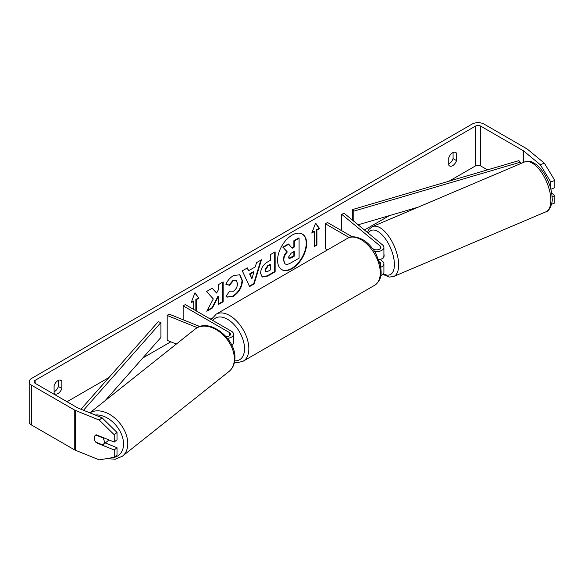 <?xml version="1.0" encoding="UTF-8"?>
<svg xmlns="http://www.w3.org/2000/svg" width="584" height="584" viewBox="0 0 584 584"><rect width="100%" height="100%" fill="white"/><g stroke="black" fill="none" stroke-linecap="round" stroke-linejoin="round"><path stroke-width="0.88" d="M227.519 338.348A7.315 4.219 0 0 0 233.542 334.194A7.315 4.219 0 0 0 231.395 331.208L185.296 304.592L183.142 305.833L183.142 319.776M226.11 336.654A4.263 2.46 0 0 0 230.49 334.194A4.263 2.46 0 0 0 229.242 332.449L183.142 305.833M197.304 327.653L167.192 315.477L168.937 314.039L199.881 326.551M231.863 345.341A7.315 4.219 0 0 0 233.542 342.647L233.542 334.194M167.192 315.477L167.192 340.355L176.339 344.056M108.573 439.767A6.095 4.146 51.5 0 1 107.617 441.117L103.076 444.731A6.095 4.146 51.5 0 1 102.799 444.92L95.666 442.044A6.095 4.146 51.5 0 1 94.294 437.942A6.095 4.146 51.5 0 1 95.44 435.226M95.791 435L102.901 437.876A6.095 4.146 51.5 0 1 104.273 441.978A6.095 4.146 51.5 0 1 103.076 444.731M292.109 268.662A20.549 11.862 120 0 0 305.534 250.551A20.549 11.862 120 0 0 302.381 234.082A20.549 11.862 120 0 0 292.109 235.096A20.549 11.862 120 0 0 278.685 253.208A20.549 11.862 120 0 0 281.831 269.677A20.549 11.862 120 0 0 292.109 268.662M281.619 269.545A20.549 11.862 120 0 0 291.679 268.406A20.549 11.862 120 0 0 305.045 250.499A20.549 11.862 120 0 0 302.169 233.958M54.1 391.754A6.095 3.519 120 0 0 54.531 391.528A6.095 3.519 120 0 0 58.415 386.484L58.415 380.359M54.1 392.952A6.095 3.519 120 0 0 54.932 393.82A6.095 3.519 120 0 0 57.984 393.521A6.095 3.519 120 0 0 61.86 388.469L61.86 381.148A6.095 3.519 120 0 0 61.028 380.279A6.095 3.519 120 0 0 54.1 385.63L54.1 392.952M453.075 152.504L453.075 158.629A6.095 3.519 -60 0 1 449.191 163.673A6.095 3.519 -60 0 1 448.76 163.9M452.644 165.666A6.095 3.519 -60 0 1 449.592 165.965A6.095 3.519 -60 0 1 448.76 165.097L448.76 157.775A6.095 3.519 -60 0 1 455.688 152.424A6.095 3.519 -60 0 1 456.52 153.293L456.52 160.615A6.095 3.519 -60 0 1 452.644 165.666M213.299 298.935L206.773 311.257L212.437 307.987L218.372 296.489L218.372 304.563L223.146 301.804L223.146 281.904L218.372 284.663L218.372 289.803L216.62 293.058L212.291 288.175L206.553 291.482L213.299 298.935M248.631 270.721L255.31 266.866L256.522 262.632L261.457 259.785L254.164 283.912L249.587 286.554L242.294 270.845L247.382 267.91L248.631 270.721L247.127 268.056M487.494 169.864L480.647 165.914A3.657 2.11 0 0 0 475.478 165.914L449.038 181.179M389.367 215.627L364.46 230.008M212.233 317.893L210.284 319.017M170.805 341.815L142.795 357.985M108.974 377.505L67.029 401.726M540.324 164.739L544.317 163.126L554.8 180.39L550.807 182.004L540.324 164.739L523.607 150.964A3.657 2.11 0 0 0 523.198 150.679L480.647 126.115A3.657 2.11 0 0 0 475.478 126.115L35.142 380.337A3.657 2.11 0 0 0 34.076 381.826A3.657 2.11 0 0 0 35.142 383.316L77.701 407.887A3.657 2.11 0 0 0 78.19 408.121L102.054 417.772L117.026 432.445L117.026 439.745L114.23 442.051L96.265 434.788A6.095 4.073 50.5 0 0 95.382 435.277A6.095 4.073 50.5 0 0 94.579 439.825M191.362 302.081L193.267 300.986L193.698 301.234L191.114 302.724L194.99 292.73L198.867 298.249L196.282 299.738L196.282 310.936M193.698 301.234L193.698 309.44M316.922 230.089L319.506 228.599L315.63 223.081L311.754 233.074L314.338 231.585L314.338 246.506L316.922 245.017L316.922 230.089L316.491 229.841L316.491 244.769L316.922 245.017M260.588 273.195L260.588 273.137C260.917 268.217 263.384 264.399 267.998 261.698L270.363 260.333L270.363 254.646L275.137 251.887L275.137 271.786L267.749 276.049L262.172 277.042L260.588 273.195M229.643 291.087L233.41 291.248C235.987 289.452 237.359 286.912 237.52 283.612L236.184 280.32L233.41 280.612L229.519 285.277L225.92 284.393C227.373 280.765 229.913 277.801 233.556 275.495L239.885 274.801L242.448 280.714C242.024 287.306 238.995 292.504 233.359 296.307L227.03 297.154L226.044 296.373L229.643 291.087L230.001 291.365M544.317 163.126L527.6 149.351A8.534 4.928 0 0 0 526.644 148.686L484.092 124.122A8.534 4.928 0 0 0 472.033 124.122L31.697 378.344A8.534 4.928 0 0 0 29.2 381.826A8.534 4.928 0 0 0 31.697 385.309L74.256 409.88A8.534 4.928 0 0 0 75.394 410.428L99.258 420.079L102.054 417.772M105.295 442.964L117.026 447.709L114.23 450.009L96.265 442.745A6.095 4.073 50.5 0 1 95.725 442.066M117.026 432.445L114.23 434.751L114.23 442.051M114.23 434.751L99.258 420.079M29.2 381.826L29.2 421.626A8.534 4.928 0 0 0 31.697 425.108L74.256 449.68A8.534 4.928 0 0 0 75.394 450.227L99.258 459.878L114.23 457.316L117.026 455.009L117.026 447.709M114.23 450.009L114.23 457.316M552.084 196.75L554.8 195.655L554.8 202.955L551.551 204.269M550.807 182.004L550.807 189.012M550.873 189.282L554.8 187.69L554.8 180.39M554.8 195.655L551.661 193.063M456.52 153.293L454.52 152.139M456.52 160.615L453.075 158.629M96.645 442.438L96.265 442.745M61.86 381.148L59.86 379.994M61.86 388.469L58.415 386.484M284.904 263.734L283.773 260.15C283.882 257.048 285.065 254.317 287.321 251.974L283.203 247.397L288.73 244.207L292.204 248.237L294.307 247.025L294.307 240.988L299.088 238.221L299.088 258.164L290.927 262.88C288.306 264.355 286.437 264.713 285.299 263.968L285.211 263.91M284.868 263.712L283.342 259.895C283.452 256.792 284.634 254.069 286.89 251.726L283.203 247.397M291.92 247.908L293.876 246.776L293.876 240.739L298.658 237.973L299.088 238.221M293.876 240.739L294.307 240.988M293.876 246.776L294.307 247.025M282.773 247.149L288.299 243.959L288.73 244.207M286.89 251.726L287.321 251.974M194.903 292.964L198.867 298.249M198.436 298.001L195.852 299.49L196.282 299.738M195.852 299.49L195.852 310.681M316.491 244.769L314.338 246.01M312.002 232.432L313.907 231.33L314.338 231.585M316.491 229.841L319.076 228.351L315.543 223.314M319.076 228.351L319.506 228.599M253.843 271.976L250.003 274.195L251.916 278.714L253.843 271.976L253.412 271.728L249.572 273.947L250.003 274.195M249.572 273.947L251.916 278.714M260.844 260.143L253.733 283.663L254.164 283.912M253.733 283.663L249.404 286.16M265.362 270.18L265.939 271.633L268.122 271.202L270.363 269.91L270.363 264.654L268.092 265.961L265.362 270.18L264.932 269.932L265.742 271.48M264.932 269.932L267.662 265.713L269.925 264.406L270.363 264.654M274.706 252.135L274.706 271.538L275.137 271.786M274.706 271.538L267.319 275.801L261.961 276.911M216.62 293.058L212.153 288.255M218.372 304.06L222.716 301.556L222.716 282.152M222.716 301.556L223.146 301.804M207.152 310.542L212.007 307.739L217.941 296.241L218.372 296.489M212.007 307.739L212.437 307.987M239.666 274.684L242.01 280.466C241.593 287.051 238.564 292.248 232.928 296.059L226.818 297.015M235.965 280.211L232.979 280.364L229.089 285.029L229.519 285.277M229.089 285.029L225.986 284.262M288.584 257.026L289.102 258.376L291.168 257.953L294.307 256.142L294.307 251.361L291.146 253.179L288.584 257.026M288.905 258.223L293.876 255.894L293.876 251.609M293.876 255.894L294.307 256.142M373.424 249.025A6.095 2.854 68 0 1 373.512 249.003L373.804 249.237M380.804 267.246A7.315 4.219 0 0 0 383.907 263.793A7.315 4.219 0 0 0 382.586 261.377L380.286 259.478M383.907 263.793L383.907 272.253A7.315 4.219 180 0 1 380.797 275.706M380.366 264.946A4.263 2.46 0 0 0 380.863 263.793A4.263 2.46 0 0 0 380.089 262.384L379.564 261.946M374.599 251.441A7.315 4.219 180 0 0 383.907 247.375A7.315 4.219 180 0 0 382.586 244.959L344.18 213.291L341.684 214.299L380.089 245.966A4.263 2.46 180 0 1 380.863 247.375A4.263 2.46 180 0 1 378.228 249.653A4.263 2.46 180 0 1 373.577 249.12L372.541 248.521M327.507 249.879L325.325 248.623L325.325 223.745L327.478 222.504L352.313 236.841M349.203 237.535L325.325 223.745M383.907 247.375L383.907 255.836A7.315 4.219 180 0 1 378.841 259.851M341.684 214.299L341.684 230.702M383.907 253.872A6.095 2.781 67 0 1 384.097 255.471A6.095 2.781 67 0 1 382.987 258.201L382.257 258.508M379.235 259.771L378.87 259.931M520.278 163.783L520.278 162.199L518.891 160.629L352.422 209.59L352.422 220.088M520.278 162.199L353.809 211.16L353.809 221.227M353.809 211.16L352.422 209.59M418.261 207.13L358.153 224.811M80.972 409.245L158.198 321.726L160.914 322.529L160.914 337.45L105.12 400.675M83.49 410.267L160.914 322.529M229.242 332.449L229.242 335.931M89.834 412.83L195.268 329.004A27.112 18.454 51.5 0 1 220 332.216A27.112 18.454 51.5 0 1 234.359 359.204A27.112 18.454 51.5 0 1 229.023 371.453L122.45 456.184A27.112 18.454 -128.5 0 0 127.787 443.935A27.112 18.454 -128.5 0 0 114.267 417.611A27.112 18.454 -128.5 0 0 89.929 412.873M95.207 415.005A24.068 16.381 51.5 0 1 123.545 444.314A24.068 16.381 51.5 0 1 111.712 457.746M475.478 126.115L475.478 165.914M35.142 380.337L35.142 383.316M75.394 410.428L75.394 450.227M480.647 126.115L480.647 165.914M523.198 150.679L523.198 162.542M523.607 150.964L523.607 162.367M31.697 385.309L31.697 425.108M74.256 409.88L74.256 449.68M283.342 259.895L283.773 260.15M283.342 259.953L283.773 260.201M267.662 265.713L268.092 265.961M264.932 269.874L265.362 270.122M267.319 275.801L267.749 276.049M242.01 280.408L242.448 280.656M242.01 280.466L242.448 280.714M232.928 296.059L233.359 296.307M232.979 280.364L233.41 280.612M290.737 257.705L291.168 257.953M380.089 262.384L380.089 263.793M380.089 245.966L380.089 248.791M374.643 285.284A27.112 15.651 -120 0 0 378.797 263.559A27.112 15.651 -120 0 0 361.087 239.666A27.112 15.651 -120 0 0 347.531 238.323C350.59 235.885 355.612 236.286 362.606 239.513C367.818 242.623 372.22 247.258 375.811 253.419L380.257 264.457C381.52 272.779 382.629 279.174 374.643 285.284L243.229 361.153L237.506 362.693L234.439 362.409M347.531 238.323L216.117 314.192A27.112 15.651 60 0 1 229.673 315.535A27.112 15.651 60 0 1 247.39 339.428A27.112 15.651 60 0 1 243.229 361.153M234.71 360.883A24.068 13.899 -120 0 0 244.134 344.261A24.068 13.899 -120 0 0 227.519 319.266A24.068 13.899 -120 0 0 212.846 320.492M550.851 199.684A27.112 12.373 -113 0 0 541.295 172.156A27.112 12.373 -113 0 0 524.695 161.907C532.564 160.33 531.812 162.505 535.382 163.929C538.798 166.367 541.901 169.893 544.711 174.521C549.332 182.383 551.814 190.267 552.15 198.18C552.895 201.874 549.975 211.196 545.901 211.817A27.112 12.373 -113 0 0 550.851 199.684M367.365 232.403L369.03 229.315L372.49 226.577A27.112 12.373 67 0 1 389.097 236.827A27.112 12.373 67 0 1 398.646 264.355A27.112 12.373 67 0 1 393.704 276.488L545.901 211.817M383.425 273.765A24.068 10.979 -113 0 0 394.404 263.975A24.068 10.979 -113 0 0 383.659 236.571A24.068 10.979 -113 0 0 368.322 233.198M122.45 456.184L115.245 459.236L106.821 458.586M229.023 371.453C232.841 368.248 234.804 363.847 234.907 358.24C236.089 338.596 208.941 317.148 195.268 329.004M265.939 271.633L265.508 271.385M236.184 280.32L235.753 280.072M216.117 314.192L211.284 319.594M372.49 226.577L524.695 161.907M382.907 274.385L389.331 277.079L393.704 276.488"/></g></svg>
